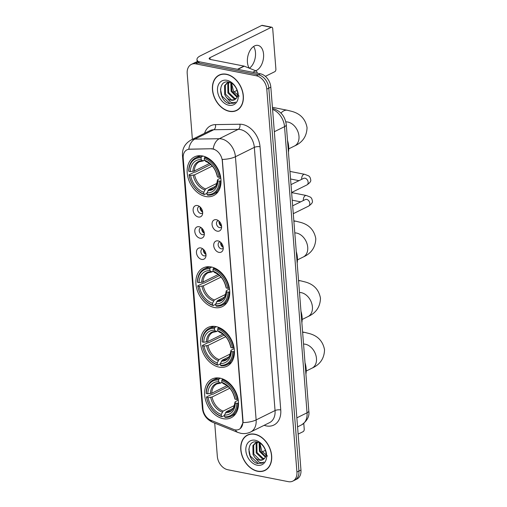 <?xml version="1.0" encoding="UTF-8"?>
<svg xmlns="http://www.w3.org/2000/svg" width="507" height="507" viewBox="0 0 507 507"><rect width="100%" height="100%" fill="white"/><g stroke="black" fill="none" stroke-linecap="round" stroke-linejoin="round"><path stroke-width="0.76" d="M211.216 266.967A21.586 15.603 -116.3 0 0 203.237 267.899A21.586 15.603 -116.3 0 0 196.874 289.104A21.586 15.603 -116.3 0 0 214.41 307.515A21.586 15.603 -116.3 0 0 222.389 306.583A21.586 15.603 -116.3 0 0 228.752 285.384A21.586 15.603 -116.3 0 0 211.216 266.967M215.906 326.565A21.586 15.603 -116.3 0 0 207.927 327.497A21.586 15.603 -116.3 0 0 201.564 348.702A21.586 15.603 -116.3 0 0 219.1 367.112A21.586 15.603 -116.3 0 0 227.079 366.181A21.586 15.603 -116.3 0 0 233.442 344.982A21.586 15.603 -116.3 0 0 215.906 326.565M219.968 378.133A21.586 15.603 -116.3 0 0 211.983 379.065A21.586 15.603 -116.3 0 0 205.627 400.264A21.586 15.603 -116.3 0 0 223.156 418.681A21.586 15.603 -116.3 0 0 231.135 417.749A21.586 15.603 -116.3 0 0 237.498 396.544A21.586 15.603 -116.3 0 0 219.968 378.133M202.483 155.96A21.586 15.603 -116.3 0 0 194.498 156.891A21.586 15.603 -116.3 0 0 188.141 178.09A21.586 15.603 -116.3 0 0 205.671 196.507A21.586 15.603 -116.3 0 0 213.65 195.575A21.586 15.603 -116.3 0 0 220.013 174.37A21.586 15.603 -116.3 0 0 202.483 155.96M198.351 217.021A6.109 4.417 63.7 0 1 193.129 210.342A6.109 4.417 63.7 0 1 197.451 205.544A6.109 4.417 63.7 0 1 198.275 205.791A6.109 4.417 63.7 0 1 202.496 214.315A6.109 4.417 63.7 0 1 198.351 217.021M199.6 206.545A3.663 2.649 -116.3 0 0 198.795 206.748A3.663 2.649 -116.3 0 0 197.717 210.348A3.663 2.649 -116.3 0 0 200.696 213.479A3.663 2.649 -116.3 0 0 202.052 213.32A3.663 2.649 -116.3 0 0 202.699 212.801M200.024 238.214A6.109 4.417 63.7 0 1 194.796 231.534A6.109 4.417 63.7 0 1 199.118 226.737A6.109 4.417 63.7 0 1 199.948 226.984A6.109 4.417 63.7 0 1 204.163 235.508A6.109 4.417 63.7 0 1 200.024 238.214M201.273 227.738A3.663 2.649 -116.3 0 0 200.468 227.941A3.663 2.649 -116.3 0 0 199.384 231.541A3.663 2.649 -116.3 0 0 202.363 234.671A3.663 2.649 -116.3 0 0 203.719 234.513A3.663 2.649 -116.3 0 0 204.365 233.993M201.691 259.407A6.109 4.417 63.7 0 1 196.463 252.727A6.109 4.417 63.7 0 1 200.785 247.929A6.109 4.417 63.7 0 1 201.615 248.177A6.109 4.417 63.7 0 1 205.829 256.7A6.109 4.417 63.7 0 1 201.691 259.407M202.939 248.931A3.663 2.649 -116.3 0 0 202.135 249.133A3.663 2.649 -116.3 0 0 201.051 252.733A3.663 2.649 -116.3 0 0 204.029 255.864A3.663 2.649 -116.3 0 0 205.386 255.705A3.663 2.649 -116.3 0 0 206.032 255.186M217.269 231.179A6.109 4.417 63.7 0 1 212.046 224.5A6.109 4.417 63.7 0 1 216.369 219.702A6.109 4.417 63.7 0 1 217.192 219.949A6.109 4.417 63.7 0 1 221.413 228.473A6.109 4.417 63.7 0 1 217.269 231.179M218.517 220.703A3.663 2.649 -116.3 0 0 217.712 220.906A3.663 2.649 -116.3 0 0 216.635 224.506A3.663 2.649 -116.3 0 0 219.613 227.637A3.663 2.649 -116.3 0 0 220.97 227.478A3.663 2.649 -116.3 0 0 221.616 226.959M218.942 252.372A6.109 4.417 63.7 0 1 213.713 245.692A6.109 4.417 63.7 0 1 218.035 240.895A6.109 4.417 63.7 0 1 218.866 241.142A6.109 4.417 63.7 0 1 223.08 249.659A6.109 4.417 63.7 0 1 218.942 252.372M220.19 241.896A3.663 2.649 -116.3 0 0 219.385 242.099A3.663 2.649 -116.3 0 0 218.302 245.699A3.663 2.649 -116.3 0 0 221.28 248.829A3.663 2.649 -116.3 0 0 222.636 248.671A3.663 2.649 -116.3 0 0 223.283 248.151M202.661 212.059A3.663 2.649 63.7 0 1 200.17 207.027M204.327 233.252A3.663 2.649 63.7 0 1 201.843 228.22M206 254.444A3.663 2.649 63.7 0 1 203.51 249.412M221.578 226.217A3.663 2.649 63.7 0 1 219.087 221.185M223.245 247.41A3.663 2.649 63.7 0 1 220.754 242.378M211.425 148.912A10.996 7.947 63.7 0 1 212.908 149.045A10.996 7.947 63.7 0 1 222.313 161.068L242.79 421.19A10.996 7.947 63.7 0 1 239.07 429.353A10.996 7.947 63.7 0 1 233.499 429.372L210.842 420.265A10.996 7.947 63.7 0 1 202.939 408.693L183.211 158.019A10.996 7.947 63.7 0 1 186.925 149.857A10.996 7.947 63.7 0 1 189.51 149.242L211.793 148.728L214.391 149.311M226.439 74.231A19.754 14.278 -116.3 0 0 219.132 75.08A19.754 14.278 -116.3 0 0 213.314 94.486A19.754 14.278 -116.3 0 0 229.354 111.337A19.754 14.278 -116.3 0 0 236.661 110.482A19.754 14.278 -116.3 0 0 242.479 91.083A19.754 14.278 -116.3 0 0 226.439 74.231M220.171 74.637A19.754 14.278 -116.3 0 0 219.411 75.169M254.768 434.188A19.754 14.278 -116.3 0 0 247.46 435.044A19.754 14.278 -116.3 0 0 241.643 454.443A19.754 14.278 -116.3 0 0 257.689 471.295A19.754 14.278 -116.3 0 0 264.99 470.445A19.754 14.278 -116.3 0 0 270.808 451.04A19.754 14.278 -116.3 0 0 254.768 434.188M248.5 434.6A19.754 14.278 -116.3 0 0 247.739 435.133M183.173 156.72A14.253 4.772 -4.5 0 1 182.469 155.402C182.133 148.614 184.992 143.481 191.044 140.002A16.287 11.775 63.7 0 1 194.872 139.095L219.29 138.722A16.287 11.775 63.7 0 1 221.483 138.924A16.287 11.775 63.7 0 1 235.425 156.733A14.253 4.772 175.5 0 1 222.307 159.42L243.037 421.064L243.018 422.597L240.337 428.504M213.194 148.893L213.206 148.9A14.253 9.31 89.1 0 1 219.29 138.722L238.201 129.361L213.783 129.735A16.287 11.775 -116.3 0 0 209.955 130.635L191.044 140.002M191.329 64.402L195.36 62.405A12.219 8.834 -116.3 0 1 199.878 61.879L260.37 73.788A12.219 8.834 -116.3 0 1 270.827 87.147L300.962 470.059A12.219 8.834 -116.3 0 1 296.829 479.128L294.814 480.123A12.219 8.834 -116.3 0 0 298.94 471.054L268.805 88.142A12.219 8.834 -116.3 0 0 258.355 74.789L197.863 62.874A12.219 8.834 -116.3 0 0 193.344 63.4A12.219 8.834 -116.3 0 1 197.863 62.874L258.355 74.789A12.219 8.834 -116.3 0 1 268.805 88.142L298.94 471.054A12.219 8.834 -116.3 0 1 294.814 480.123L292.793 481.124A12.219 8.834 -116.3 0 0 296.925 472.055L266.79 89.143A12.219 8.834 -116.3 0 0 256.333 75.784L195.848 63.876A12.219 8.834 -116.3 0 0 191.329 64.402A12.219 8.834 -116.3 0 0 187.197 73.471L192.381 139.336M204.562 133.309A20.362 14.722 63.7 0 1 215.456 124.608A4.075 2.662 -90.9 0 1 213.783 129.735L194.872 139.095A14.253 9.31 89.1 0 0 188.788 149.185L211.793 148.728M214.715 423.117L217.332 456.382A12.219 8.834 -116.3 0 0 227.789 469.742L288.28 481.65A12.219 8.834 -116.3 0 0 292.793 481.124M265.085 470.166A19.754 14.278 -116.3 0 0 265.972 469.888M236.756 110.209A19.754 14.278 -116.3 0 0 237.644 109.93M229.341 111.141A19.545 14.133 -116.3 0 0 236.573 110.298A19.545 14.133 -116.3 0 0 242.327 91.095A19.545 14.133 -116.3 0 0 226.452 74.421A19.545 14.133 -116.3 0 0 219.227 75.264A19.545 14.133 -116.3 0 0 213.466 94.467A19.545 14.133 -116.3 0 0 229.341 111.141M239.215 96.146L233.505 91.203L231.541 83.199M237.01 97.154L231.103 91.374L230.799 82.806M237.251 96.571L231.908 90.975L231.344 83.085M235.749 98.897L233.942 98.77L227.903 92.958L227.757 84.048L229.044 82.261M236.091 98.529L234.741 98.377L228.708 92.559L228.556 83.649L229.456 82.28M226.318 97.249A9.202 6.654 -116.3 0 0 231.097 100.177A9.202 6.654 -116.3 0 0 234.5 99.784A9.202 6.654 -116.3 0 0 236.3 98.269C240.255 93.998 235.387 83.161 228.917 82.134C217.37 79.155 218.46 100.899 229.031 103.542L234.012 103.149L235.565 102.059C234.044 102.946 232.307 102.889 230.349 101.888L226.318 97.249L224.702 94.543L224.557 85.632L227.32 82.799L229.284 82.229M234.595 99.733L231.541 99.961L225.501 94.144L225.355 85.239L227.725 82.616M226.914 80.309A13.277 9.595 -116.3 0 0 217.516 90.74A13.277 9.595 -116.3 0 0 228.879 105.253A13.277 9.595 -116.3 0 0 238.277 94.828A13.277 9.595 -116.3 0 0 226.914 80.309M234.101 103.105L229.944 103.479L221.908 95.981L220.475 89.093M253.601 46.498A13.03 7.878 -78.9 0 1 255.484 52.608A13.03 7.878 -78.9 0 1 249.4 68.23M255.68 70.758A13.03 7.878 101.1 0 0 263.564 54.198A13.03 7.878 101.1 0 0 258.012 45.402A13.03 7.878 101.1 0 0 247.422 62.184A13.03 7.878 101.1 0 0 249.222 68.16M257.207 73.166L256.834 73.09M198.668 61.734A16.287 5.457 175.5 0 1 196.97 59.553A16.287 5.457 175.5 0 1 200.474 55.77L261.745 25.432A2.034 1.229 -78.9 0 1 262.29 25.35L271.841 27.232A2.034 1.229 101.1 0 0 271.296 27.315L210.025 57.646A4.075 1.363 -4.5 0 0 209.15 58.597A4.075 1.363 -4.5 0 0 210.69 59.522L243.975 66.081A2.034 1.47 63.7 0 1 244.254 66.164L255.724 70.777A2.034 1.47 63.7 0 1 257.188 72.919M265.37 76.354L274.788 71.69A2.034 1.229 101.1 0 0 275.897 69.155L272.709 28.607A2.034 1.229 101.1 0 0 271.841 27.232M237.118 90.341L233.955 91.906M257.67 471.104A19.545 14.133 -116.3 0 0 264.901 470.262A19.545 14.133 -116.3 0 0 270.662 451.059A19.545 14.133 -116.3 0 0 254.78 434.379A19.545 14.133 -116.3 0 0 247.555 435.221A19.545 14.133 -116.3 0 0 241.795 454.424A19.545 14.133 -116.3 0 0 257.67 471.104M267.544 456.104L261.834 451.16L259.869 443.162M265.338 457.111L259.438 451.331L259.128 442.763M265.579 456.534L260.237 450.938L259.673 443.048M264.077 458.86L262.271 458.734L256.231 452.916L256.086 444.012L257.379 442.218M264.42 458.493L263.07 458.334L257.036 452.523L256.891 443.612L257.79 442.237M254.647 457.206A9.202 6.654 -116.3 0 0 259.426 460.141A9.202 6.654 -116.3 0 0 262.829 459.741A9.202 6.654 -116.3 0 0 264.629 458.227C268.583 453.961 263.716 443.118 257.245 442.098C245.705 439.113 246.789 460.857 257.36 463.499L262.341 463.113L263.9 462.023C262.373 462.904 260.636 462.847 258.678 461.852L254.647 457.206L253.031 454.506L252.885 445.596L255.648 442.757L257.613 442.193M262.924 459.697L259.869 459.919L253.83 454.107L253.684 445.197L256.054 442.579M255.243 440.272A13.277 9.595 -116.3 0 0 245.851 450.698A13.277 9.595 -116.3 0 0 257.207 465.211A13.277 9.595 -116.3 0 0 266.606 454.785A13.277 9.595 -116.3 0 0 255.243 440.272M262.436 463.062L258.272 463.442L250.236 455.939L248.804 449.056M206.989 193.3L204.473 194.549L203.909 194.029A19.386 14.012 -116.3 0 1 189.155 175.175L190.632 175.466A17.511 12.662 -116.3 0 0 203.77 192.254L205.62 188.934L216.971 183.319M212.306 166.068L194.593 174.839L190.632 175.466M201.057 157.81L201.501 156.79A20.198 14.602 -116.3 0 0 195.62 157.88A20.198 14.602 -116.3 0 0 188.718 170.973L188.858 171.353A19.386 14.012 -116.3 0 1 201.057 157.81L201.197 159.578A17.511 12.662 -116.3 0 0 190.328 171.645L194.289 171.011L209.499 163.482M204.524 160.339L202.477 160.763L201.197 159.578M288.439 152.119A22.397 16.192 -116.3 0 0 287.532 140.566M189.155 175.175L189.022 174.801L194.415 172.133L195.493 172.063L210.76 164.502M207.661 195.17A20.198 14.602 -116.3 0 0 213.542 194.086A20.198 14.602 -116.3 0 0 220.444 180.986L219.297 181.113A19.386 14.012 -116.3 0 1 207.09 194.65L207.661 195.17M221.014 180.707L220.444 180.986M189.022 174.801A20.198 14.602 -116.3 0 0 204.473 194.549M201.501 156.79L202.971 156.061M207.09 194.65L206.951 192.882A17.511 12.662 -116.3 0 0 217.826 180.822L219.297 181.113M203.77 192.254L203.909 194.029M190.328 171.645L188.858 171.353M217.826 180.822L217.509 179.972L217.934 179.434L220.779 178.027M215.659 186.17L208.808 189.561L206.951 192.882M207.959 190.569A15.666 11.325 -116.3 0 0 217.509 179.972L217.934 179.434M203.415 160.89L202.477 160.763A15.666 11.325 -116.3 0 0 192.926 171.36M205.665 156.936L204.689 157.417L204.245 158.438A19.386 14.012 -116.3 0 1 218.999 177.285L220.139 177.165A20.198 14.602 -116.3 0 0 204.689 157.417M220.139 177.165L220.608 176.93M218.999 177.285L217.522 176.994A17.511 12.662 -116.3 0 0 204.384 160.206L204.245 158.438M204.384 160.206L205.956 161.568C211.653 163.938 215.405 168.78 217.199 176.106L217.522 176.994M215.722 304.314L213.213 305.556L212.648 305.037A19.386 14.012 -116.3 0 1 197.895 286.189L199.365 286.48A17.511 12.662 -116.3 0 0 212.509 303.268L214.36 299.948L225.704 294.326M221.046 277.076L203.326 285.847L199.365 286.48M209.797 268.824L210.24 267.804A20.198 14.602 -116.3 0 0 204.353 268.887A20.198 14.602 -116.3 0 0 197.457 281.987L197.591 282.361A19.386 14.012 -116.3 0 1 209.797 268.824L209.936 270.592A17.511 12.662 -116.3 0 0 199.067 282.653L203.028 282.025L218.238 274.496M213.263 271.346L211.216 271.771L209.936 270.592M297.178 263.127A22.397 16.192 -116.3 0 0 296.265 251.58M197.895 286.189L197.755 285.809L203.155 283.14L204.226 283.071L219.493 275.516M216.394 306.184A20.198 14.602 -116.3 0 0 222.281 305.094A20.198 14.602 -116.3 0 0 229.177 292L228.036 292.121A19.386 14.012 -116.3 0 1 215.83 305.664L216.394 306.184M229.747 291.715L229.177 292M197.755 285.809A20.198 14.602 -116.3 0 0 213.213 305.556M210.24 267.804L211.711 267.075M215.83 305.664L215.69 303.896A17.511 12.662 -116.3 0 0 226.559 291.829L228.036 292.121M212.509 303.268L212.648 305.037M199.067 282.653L197.591 282.361M226.559 291.829L226.249 290.98L226.667 290.448L229.519 289.034M224.398 297.178L217.541 300.575L215.69 303.896M216.698 301.576A15.666 11.325 -116.3 0 0 226.249 290.98L226.667 290.448M212.154 271.898L211.216 271.771A15.666 11.325 -116.3 0 0 201.666 282.374M214.398 267.943L213.422 268.431L212.978 269.445A19.386 14.012 -116.3 0 1 227.732 288.299L228.879 288.172A20.198 14.602 -116.3 0 0 213.422 268.431M228.879 288.172L229.341 287.944M227.732 288.299L226.261 288.008A17.511 12.662 -116.3 0 0 213.117 271.22L212.978 269.445M213.117 271.22L214.689 272.582C220.393 274.946 224.138 279.794 225.938 287.114L226.261 288.008M220.412 363.912L217.902 365.154L217.338 364.634A19.386 14.012 -116.3 0 1 202.585 345.787L204.055 346.078A17.511 12.662 -116.3 0 0 217.199 362.866L219.049 359.545L230.4 353.924M225.735 336.673L208.016 345.444L204.055 346.078M214.486 328.422L214.93 327.402A20.198 14.602 -116.3 0 0 209.049 328.492A20.198 14.602 -116.3 0 0 202.147 341.585L202.28 341.959A19.386 14.012 -116.3 0 1 214.486 328.422L214.626 330.19A17.511 12.662 -116.3 0 0 203.757 342.25L207.718 341.623L222.928 334.094M217.953 330.944L215.906 331.369L214.626 330.19M301.868 322.725A22.397 16.192 -116.3 0 0 300.955 311.178M202.585 345.787L202.445 345.413L207.845 342.738L208.922 342.669L224.183 335.114M221.084 365.781A20.198 14.602 -116.3 0 0 226.971 364.691A20.198 14.602 -116.3 0 0 233.866 351.598L232.726 351.719A19.386 14.012 -116.3 0 1 220.52 365.262L221.084 365.781M234.443 351.313L233.866 351.598M202.445 345.413A20.198 14.602 -116.3 0 0 217.902 365.154M214.93 327.402L216.4 326.673M220.52 365.262L220.38 363.494A17.511 12.662 -116.3 0 0 231.249 351.433L232.726 351.719M217.199 362.866L217.338 364.634M203.757 342.25L202.28 341.959M231.249 351.433L230.939 350.578L231.363 350.045L234.209 348.632M229.088 356.776L222.231 360.173L220.38 363.494M221.388 361.174A15.666 11.325 -116.3 0 0 230.939 350.578L231.363 350.045M216.844 331.496L215.906 331.369A15.666 11.325 -116.3 0 0 206.355 341.972M219.087 327.547L218.111 328.029L217.668 329.043A19.386 14.012 -116.3 0 1 232.421 347.897L233.569 347.77A20.198 14.602 -116.3 0 0 218.111 328.029M233.569 347.77L234.031 347.542M232.421 347.897L230.951 347.606A17.511 12.662 -116.3 0 0 217.807 330.817L217.668 329.043M217.807 330.817L219.385 332.18C225.083 334.544 228.828 339.392 230.628 346.712L230.951 347.606M224.474 415.474L221.958 416.722L221.394 416.203A19.386 14.012 -116.3 0 1 206.641 397.349L208.117 397.64A17.511 12.662 -116.3 0 0 221.255 414.428L223.105 411.107L234.456 405.492M229.791 388.242L212.078 397.013L208.117 397.64M218.542 379.984L218.986 378.963A20.198 14.602 -116.3 0 0 213.105 380.054A20.198 14.602 -116.3 0 0 206.203 393.147L206.343 393.527A19.386 14.012 -116.3 0 1 218.542 379.984L218.682 381.752A17.511 12.662 -116.3 0 0 207.813 393.819L211.774 393.185L226.984 385.656M222.009 382.512L219.968 382.937L218.682 381.752M305.924 374.293A22.397 16.192 -116.3 0 0 305.018 362.739M206.641 397.349L206.507 396.975L211.901 394.307L212.978 394.237L228.245 386.676M225.146 417.343A20.198 14.602 -116.3 0 0 231.027 416.26A20.198 14.602 -116.3 0 0 237.929 403.16L236.782 403.287A19.386 14.012 -116.3 0 1 224.576 416.824L225.146 417.343M238.499 402.881L237.929 403.16M206.507 396.975A20.198 14.602 -116.3 0 0 221.958 416.722M218.986 378.963L220.463 378.235M224.576 416.824L224.436 415.056A17.511 12.662 -116.3 0 0 235.311 402.995L236.782 403.287M221.255 414.428L221.394 416.203M207.813 393.819L206.343 393.527M235.311 402.995L234.995 402.14L235.419 401.607L238.271 400.2M233.144 408.344L226.293 411.735L224.436 415.056M225.444 412.742A15.666 11.325 -116.3 0 0 234.995 402.14L235.419 401.607M220.9 383.064L219.968 382.937A15.666 11.325 -116.3 0 0 210.411 393.533M223.15 379.109L222.174 379.591L221.73 380.611A19.386 14.012 -116.3 0 1 236.484 399.459L237.625 399.339A20.198 14.602 -116.3 0 0 222.174 379.591M237.625 399.339L238.094 399.104M236.484 399.459L235.007 399.167A17.511 12.662 -116.3 0 0 221.87 382.379L221.73 380.611M221.87 382.379L223.441 383.742C229.139 386.112 232.89 390.954 234.684 398.28L235.007 399.167M219.924 222.104L219.29 222.174A6.109 4.417 -116.3 0 0 221.572 226.166M221.591 243.297L220.957 243.36A6.109 4.417 -116.3 0 0 223.245 247.359M201.006 207.946L200.373 208.016A6.109 4.417 -116.3 0 0 202.654 212.008M202.673 229.139L202.04 229.208A6.109 4.417 -116.3 0 0 204.327 233.201M204.34 250.331L203.706 250.401A6.109 4.417 -116.3 0 0 205.994 254.394M298.129 434.119L303.116 431.653A2.034 1.229 101.1 0 0 304.232 429.112L303.782 423.465M265.446 450.298L262.284 451.87M189.51 149.242L189.878 149.064M280.751 409.935A4.075 1.363 -4.5 0 0 275.048 410.556L254.337 147.372A16.287 11.775 -116.3 0 0 240.394 129.564A16.287 11.775 -116.3 0 0 238.201 129.361A4.075 2.662 -90.9 0 0 239.874 124.234A20.362 14.722 63.7 0 1 260.04 146.751L280.751 409.935A20.362 14.722 63.7 0 1 266.34 425.924A20.362 14.722 63.7 0 1 264.147 425.316M269.54 422.642A16.287 11.775 -116.3 0 0 275.048 410.556L256.136 419.916A16.287 11.775 63.7 0 1 250.629 432.008L269.54 422.642M243.018 422.597A14.253 4.772 -4.5 0 0 256.136 419.916L235.425 156.733L254.337 147.372A4.075 1.363 -4.5 0 1 260.04 146.751M203.003 409.326A14.253 4.772 175.5 0 1 202.356 408.059L182.469 155.402M210.291 420.024A14.253 7.656 111.9 0 0 212.712 422.312C206.526 419.447 203.073 414.694 202.356 408.059M235.394 429.892A14.253 7.656 111.9 0 0 237.954 432.458L212.712 422.312M215.456 124.608L239.874 124.234M296.925 472.055L300.962 470.059M266.79 89.143L270.827 87.147M256.333 75.784L260.37 73.788M195.848 63.876L199.878 61.879M296.849 417.85L307.052 412.799A8.144 2.725 -4.5 0 0 308.807 410.904C309.695 416.203 307.28 420.861 301.545 424.891A16.287 11.775 -116.3 0 0 307.052 412.799L284.535 126.668A16.287 11.775 -116.3 0 0 272.576 109.43M274.331 131.719L284.535 126.668A8.144 2.725 -4.5 0 0 286.284 124.773L308.807 410.904M210.164 59.395L210.025 57.646M237.504 69.288L243.975 66.081M271.296 27.315L261.745 25.432M244.254 66.164L237.821 69.351M252.695 72.279L255.724 70.777M285.821 121.895A13.03 9.424 63.7 0 1 287.837 122.048A13.03 9.424 63.7 0 1 298.984 136.294A13.03 9.424 63.7 0 1 294.58 145.972L288.73 148.862M280.973 113.112A13.03 7.878 -78.9 0 1 287.342 110.253L272.411 107.313M194.593 174.839A15.071 10.894 -116.3 0 0 205.62 188.934M202.996 160.985L199.428 161.72A15.071 10.894 -116.3 0 0 194.289 171.011M193.23 175.188A15.666 11.325 -116.3 0 0 204.777 189.941M208.808 189.561A15.071 10.894 -116.3 0 0 212.794 188.731C214.968 188.395 216.54 185.448 217.497 179.884M217.211 176.144A15.666 11.325 -116.3 0 0 205.665 161.391M294.795 232.897A13.03 9.424 63.7 0 1 296.57 233.062A13.03 9.424 63.7 0 1 307.724 247.308A13.03 9.424 63.7 0 1 303.313 256.979L297.47 259.876M293.889 221.331A13.03 7.878 -78.9 0 1 296.075 221.261L293.845 220.824M203.326 285.847A15.071 10.894 -116.3 0 0 214.36 299.948M211.73 271.993L208.162 272.728A15.071 10.894 -116.3 0 0 203.028 282.025M201.963 286.195A15.666 11.325 -116.3 0 0 213.51 300.949M217.541 300.575A15.071 10.894 -116.3 0 0 221.534 299.738C223.707 299.409 225.273 296.456 226.236 290.891M225.951 287.152A15.666 11.325 -116.3 0 0 214.398 272.398M299.485 292.495A13.03 9.424 63.7 0 1 301.259 292.659A13.03 9.424 63.7 0 1 312.413 306.906A13.03 9.424 63.7 0 1 308.009 316.577L302.159 319.473M298.579 280.929A13.03 7.878 -78.9 0 1 300.771 280.859L298.534 280.422M208.016 345.444A15.071 10.894 -116.3 0 0 219.049 359.545M216.419 331.591L212.851 332.332A15.071 10.894 -116.3 0 0 207.718 341.623M206.653 345.793A15.666 11.325 -116.3 0 0 218.2 360.547M222.231 360.173A15.071 10.894 -116.3 0 0 226.223 359.336C228.397 359.007 229.963 356.053 230.926 350.489M230.641 346.75A15.666 11.325 -116.3 0 0 219.094 331.996M303.547 344.063A13.03 9.424 63.7 0 1 305.322 344.221A13.03 9.424 63.7 0 1 316.469 358.468A13.03 9.424 63.7 0 1 312.065 368.139L306.215 371.035M302.635 332.491A13.03 7.878 -78.9 0 1 304.827 332.427L302.597 331.99M212.078 397.013A15.071 10.894 -116.3 0 0 223.105 411.107M220.482 383.159L216.914 383.894A15.071 10.894 -116.3 0 0 211.774 393.185M210.716 397.361A15.666 11.325 -116.3 0 0 222.262 412.115M226.293 411.735A15.071 10.894 -116.3 0 0 230.279 410.904C232.46 410.569 234.025 407.622 234.982 402.057M234.697 398.318A15.666 11.325 -116.3 0 0 223.15 383.565M290.999 184.624L303.642 178.363A3.663 2.649 63.7 0 1 304.999 178.21A3.663 2.649 63.7 0 1 308.148 182.431A3.663 2.649 63.7 0 1 306.9 184.935L291.62 192.502M301.709 179.326A3.663 2.212 -78.9 0 1 301.678 179.022A3.663 2.212 -78.9 0 1 301.665 178.806A3.663 2.212 -78.9 0 1 304.656 174.307L308.51 175.821C309.695 176.461 310.417 177.78 310.69 179.776C311.209 181.132 309.948 182.856 306.9 184.935M292.666 205.817L305.315 199.555A3.663 2.649 63.7 0 1 306.672 199.397A3.663 2.649 63.7 0 1 309.815 203.624A3.663 2.649 63.7 0 1 308.567 206.127L293.287 213.694M303.376 200.518A3.663 2.212 -78.9 0 1 303.344 200.214A3.663 2.212 -78.9 0 1 303.332 199.999A3.663 2.212 -78.9 0 1 306.323 195.493L310.176 197.014C311.361 197.654 312.09 198.972 312.356 200.968C312.876 202.325 311.615 204.048 308.567 206.127M237.954 432.458L240.8 433.308C244.203 433.954 247.479 433.523 250.629 432.008M272.5 108.466L272.772 108.517C280.625 110.837 285.13 116.255 286.284 124.773M301.545 424.891L297.558 426.862M238.404 109.392L236.573 110.298M221.058 74.358L219.227 75.264M197.147 61.822L196.97 59.553M266.733 469.355L264.901 470.262M249.387 434.315L247.555 435.221M294.58 145.972C302.635 142.378 306.786 136.25 307.046 127.587C305.461 119.075 300.359 113.657 291.734 111.35L287.342 110.253M217.966 191.893L213.542 194.086M200.043 155.687L195.62 157.88M303.313 256.979C311.368 253.392 315.525 247.264 315.785 238.601C314.201 230.083 309.093 224.671 300.467 222.358L296.075 221.261M226.705 302.907L222.281 305.094M208.776 266.701L204.353 268.887M308.009 316.577C316.057 312.99 320.215 306.862 320.475 298.198C318.89 289.681 313.789 284.269 305.157 281.955L300.771 280.859M231.395 362.505L226.971 364.691M213.472 326.299L209.049 328.492M312.065 368.139C320.12 364.552 324.271 358.424 324.531 349.76C322.946 341.249 317.845 335.83 309.219 333.524L304.827 332.427M235.451 414.067L231.027 416.26M217.528 377.861L213.105 380.054M299.003 180.663L290.555 178.996M304.656 174.307L289.96 171.41M300.676 201.856L292.222 200.189M306.323 195.493L291.626 192.603"/></g></svg>
